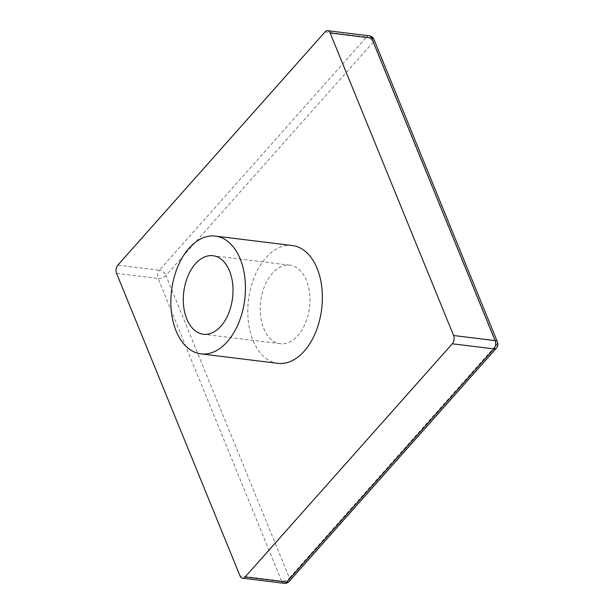 <?xml version="1.0" encoding="UTF-8"?>
<svg xmlns="http://www.w3.org/2000/svg" width="614" height="614" viewBox="0 0 614 614"><rect width="100%" height="100%" fill="white"/><g stroke="black" fill="none" stroke-linecap="round" stroke-linejoin="round"><path stroke-width="0.46" stroke-dasharray="3.07 2.3" d="M263.728 328.482A39.557 24.575 -83 0 0 280.253 343.71A39.557 24.575 -83 0 0 305.396 323.156A39.557 24.575 -83 0 0 306.44 280.406A39.557 24.575 -83 0 0 289.915 265.179A39.557 24.575 -83 0 0 264.772 285.733A39.557 24.575 -83 0 0 263.728 328.482M292.333 245.546A59.335 36.855 -83 0 0 254.618 276.377A59.335 36.855 -83 0 0 253.045 340.501A59.335 36.855 -83 0 0 277.835 363.334M116.568 273.391L158.113 278.503L281.565 581.021L240.02 575.901M325.036 31.913L366.573 37.024L159.402 270.221L117.865 265.11M497.432 341.975A5.933 3.108 -22.2 0 1 496.549 344.784L289.378 577.981L165.926 275.471L373.097 42.274L496.549 344.784A5.933 3.454 -138.4 0 1 496.373 348.153M284.044 583.3A5.933 3.684 97 0 1 281.565 581.021A5.933 3.108 -22.2 0 0 289.378 577.981A5.933 3.454 -138.4 0 1 289.202 581.351M373.98 39.457A5.933 3.108 -22.2 0 1 373.097 42.274A5.933 3.454 -138.4 0 0 366.573 37.024A5.933 3.684 97 0 1 369.206 35.812M165.926 275.471A5.933 3.108 -22.2 0 1 158.113 278.503A5.933 3.684 -83 0 1 159.402 270.221A5.933 3.454 -138.4 0 1 165.926 275.471M280.253 343.71L203.326 334.239M289.915 265.179L212.997 255.708"/><path stroke-width="0.92" d="M186.802 319.011A39.557 24.575 -83 0 0 203.326 334.239A39.557 24.575 -83 0 0 228.477 313.685A39.557 24.575 -83 0 0 229.521 270.935A39.557 24.575 -83 0 0 212.997 255.708A39.557 24.575 -83 0 0 187.846 276.262A39.557 24.575 -83 0 0 186.802 319.011M240.197 258.916A59.335 36.855 -83 0 0 215.407 236.083A59.335 36.855 -83 0 0 177.692 266.906A59.335 36.855 -83 0 0 176.126 331.038A59.335 36.855 -83 0 0 200.908 353.871A59.335 36.855 -83 0 0 238.631 323.041A59.335 36.855 -83 0 0 240.197 258.916M200.908 353.871L277.835 363.334A59.335 36.855 -83 0 0 315.558 332.512A59.335 36.855 -83 0 0 317.123 268.379A59.335 36.855 -83 0 0 292.333 245.546L215.407 236.083M325.036 31.913L117.865 265.11A5.933 3.684 -83 0 0 116.568 273.391L240.02 575.901A5.933 3.684 -83 0 0 242.499 578.188A5.933 3.684 -83 0 0 245.132 576.976L452.303 343.779A5.933 3.684 -83 0 0 453.6 335.497L330.148 32.979A5.933 3.684 -83 0 0 327.669 30.7A5.933 3.684 -83 0 0 325.036 31.913M245.132 576.976L286.677 582.087L493.848 348.89L452.303 343.779M453.6 335.497L495.137 340.609L371.685 38.099L330.148 32.979M497.432 341.975A5.933 3.108 -22.2 0 0 495.137 340.609A5.933 3.684 97 0 1 493.848 348.89A5.933 3.454 -138.4 0 0 496.373 348.153A5.933 5.933 0 0 0 497.432 341.975L373.98 39.457A5.933 5.933 0 0 0 369.206 35.812A5.933 3.684 97 0 1 371.685 38.099A5.933 3.108 -22.2 0 1 373.98 39.457M286.677 582.087A5.933 3.684 97 0 1 284.044 583.3A5.933 5.933 0 0 0 289.202 581.351A5.933 3.454 -138.4 0 1 286.677 582.087M242.499 578.188L284.044 583.3M289.202 581.351L496.373 348.153M327.669 30.7L369.206 35.812"/></g></svg>
